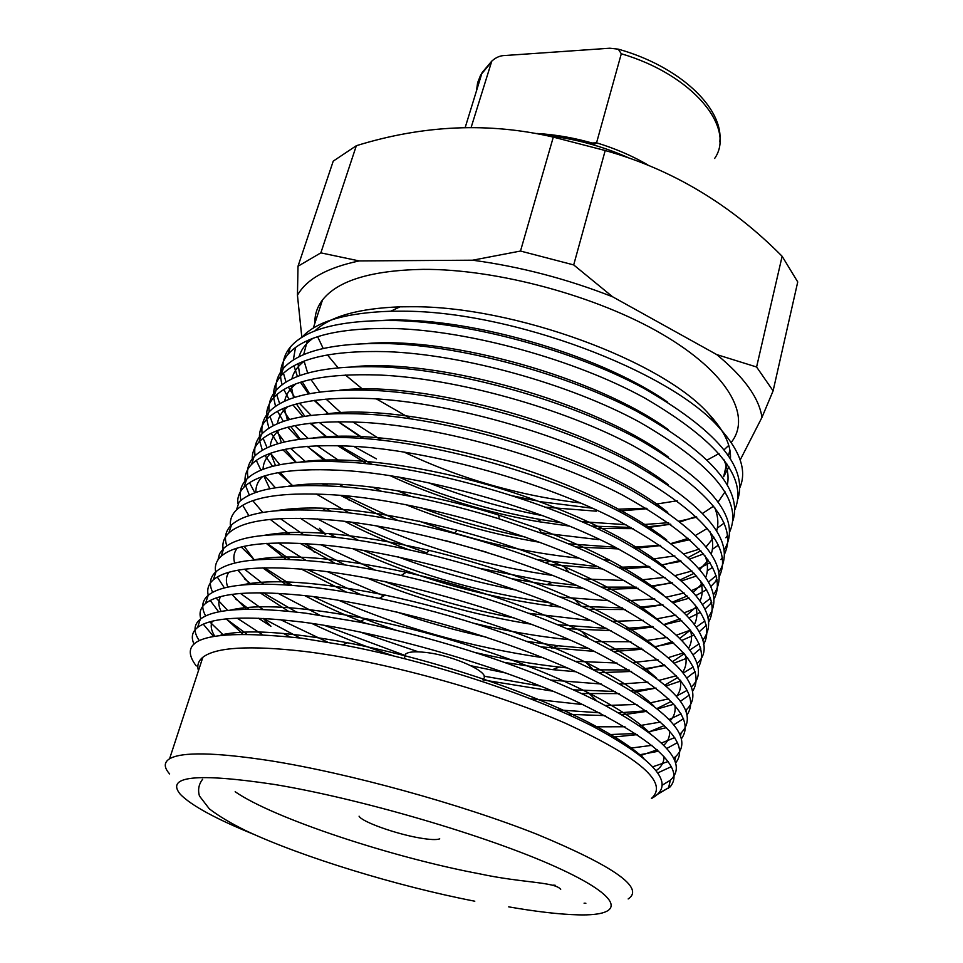 <?xml version="1.0" encoding="UTF-8"?>
<svg xmlns="http://www.w3.org/2000/svg" width="963" height="963" viewBox="0 0 963 963"><rect width="100%" height="100%" fill="white"/><g stroke="black" fill="none" stroke-linecap="round" stroke-linejoin="round"><path stroke-width="1.44" d="M359.079 816.191C361.606 821.728 395.721 833.91 419.603 837.954C430.064 839.76 436.769 840.049 439.73 838.821M483.209 678.891C491.997 673.065 453.621 655.297 425.201 652.384C414.909 651.253 408.384 651.819 405.628 654.07L404.785 656.959M508.705 906.857C536.535 911.708 559.684 914.369 578.125 914.85C626.155 916.15 624.313 897.769 555.807 866.869C487.94 836.089 360.571 798.664 274.347 784.448C196.657 772.808 165.311 776.082 180.298 794.282C191.288 805.513 215.772 818.875 253.763 834.343M169.62 773.939C163.854 767.439 163.83 762.395 169.572 758.784C181.742 751.706 215.182 752.344 269.881 760.674C348.474 773.108 461 804.117 537.282 834.403C614.55 866.544 644.837 888.067 628.165 898.948M585.865 903.258L584.084 903.174M651.482 798.387C668.9 782.907 640.19 757.845 565.329 723.189C491.371 690.832 381.36 660.654 303.586 651.313C249.405 645.222 215.832 647.208 202.856 657.272C198.342 660.943 196.873 665.397 198.474 670.633M655.43 504.215L677.218 500.784M726.716 463.492L723.646 476.709L728.919 466.85M730.46 458.617C731.218 445.4 724.14 430.678 709.237 414.463C662.941 360.944 513.652 305.801 411.394 306.74L399.958 306.836C358.501 308.401 330.14 316.418 314.853 330.899M302.057 337.182C316.43 321.365 346.006 312.722 390.749 311.23L402.69 311.193C510.859 310.893 670.079 370.779 719.53 428.041C740.246 450.925 747.035 470.738 739.921 487.495M696.827 517.179L679.553 521.079M668.563 522.704L642.971 524.594M625.974 524.703L581.833 521.669M618.439 511.112L647.064 508.717M646.173 508.187L618.74 509.162M545.816 507.212L596.35 511.184M543.288 515.807C503.589 508.308 465.117 497.209 427.861 482.511M651.457 798.508C676.483 785.17 657.344 761.336 594.063 727.029C531.985 694.792 427.632 660.738 342.672 644.897L301.25 638.156C210.127 628.683 175.122 637.951 196.247 665.963M658.391 793.572L670.152 786.891L657.777 794.186M737.971 498.774C747.553 466.574 715.87 429.594 642.923 387.824C573.322 350.255 470.088 322.412 396.25 320.571C341.48 319.8 306.186 328.624 290.369 347.029C284.904 353.626 282.448 361.065 282.978 369.371M282.111 384.731C278.776 373.247 280.702 363.159 287.913 354.456C303.682 336.243 338.976 327.601 393.783 328.515C469.27 330.622 574.899 359.56 644.993 398.164C718.025 440.934 747.986 478.081 734.877 509.608M724.164 523.078L717.327 528.085M689.857 539.665L671.777 543.65M660.269 545.299L633.389 547.189M615.429 547.225L568.23 543.794M604.066 559.972L609.808 560.189M652.89 559.009L674.846 555.904M684.392 553.785L699.379 549.091M705.927 546.334L707.251 545.696M732.939 520.694C742.497 489.336 710.55 452.935 637.097 411.478C567.014 374.15 463.179 346.054 389.1 343.622C334.197 342.419 298.915 350.737 283.242 368.564C277.838 374.956 275.43 382.203 276.056 390.304L273.552 397.863C289.008 380.83 324.278 373.211 379.362 375.016C455.487 378.327 562.536 407.867 633.63 446.013C707.661 488.169 737.995 524.101 724.633 553.833M273.648 397.575C272.998 389.546 275.37 382.371 280.763 376.064C296.387 358.429 331.669 350.291 386.608 351.651C462.409 354.348 568.736 383.587 639.324 421.975C712.849 464.431 743.003 500.977 729.785 531.612M727.703 535.223L725.861 537.763M718.458 545.094L712.355 549.319M703.58 553.918L690.05 558.925M681.419 561.26L661.593 564.884M648.821 566.256L618.463 567.315M597.59 566.617L537.258 559.684M584.264 578.98L624.662 580.496M640.756 579.931L665.144 577.367M675.617 575.429L691.964 570.999M699.042 568.326L710.008 562.765M724.272 549.753C742.028 520.333 714.125 483.871 640.539 440.344C569.314 400.801 459.808 370.117 381.878 366.915C326.842 365.266 291.572 373.066 276.044 390.304C270.591 396.612 268.28 403.798 269.11 411.887M722.443 557.457L720.866 559.551M712.62 567.291L707.299 570.77M696.598 575.958L681.9 580.761M672.463 582.94L650.567 586.118M636.278 587.141L601.514 587.117M560.237 597.06L608.929 600.731M627.358 600.743L654.708 598.854M666.276 597.156L684.175 593.027M691.879 590.463L703.724 585.035M708.72 581.917L716.087 575.621M718.976 572.106C737.092 543.674 709.105 507.862 635.038 464.635C563.295 425.309 452.923 394.264 374.583 390.436C319.415 388.33 284.145 395.6 268.785 412.236C263.272 418.46 261.045 425.598 262.141 433.675M259.565 440.115C258.758 432.507 260.985 425.754 266.269 419.868C281.569 403.437 316.827 396.359 372.043 398.622C448.493 402.546 556.289 432.411 627.9 470.317C702.436 512.147 732.951 547.453 719.433 576.247M717.134 579.87L710.947 586.419M706.637 589.681L696.201 595.399M689.327 598.143L673.281 602.706M640.299 608.399L662.893 604.68L638.529 607.316M622.375 607.894L581.736 606.389M528.711 613.299L590.849 620.569M612.36 621.352L643.356 620.328M656.248 618.932L675.966 615.176M684.392 612.745L697.248 607.484M702.641 604.415L710.538 598.167M713.607 594.653C732.121 567.255 704.097 532.094 629.537 489.192C557.264 450.082 445.989 418.676 367.216 414.186C311.916 411.622 276.658 418.351 261.467 434.385C255.881 440.512 253.763 447.602 255.123 455.668M252.234 458.87C252.137 452.61 254.364 447.013 258.915 442.077C274.058 426.272 309.304 419.736 364.652 422.456C441.451 427.03 550.005 457.196 622.146 494.862C697.188 536.367 727.872 571.035 714.173 598.866M711.741 602.501L705.145 609.025M700.498 612.239L689.195 617.825M681.708 620.473L664.097 624.722M652.601 626.456L625.228 628.406M606.702 628.406L557.746 624.722M595.218 641.611L630.897 641.743M645.391 640.708L667.263 637.422M676.52 635.147L690.555 630.091M696.381 627.094L704.88 620.918M708.166 617.415C727.125 591.065 699.078 556.602 624.036 514.013C551.209 475.132 439.008 443.341 359.765 438.189C304.332 435.144 269.098 441.331 254.063 456.727C248.406 462.758 246.408 469.812 248.069 477.877M245.228 483.426C244.241 476.252 246.335 469.944 251.499 464.503C266.474 449.324 301.708 443.329 357.177 446.531C434.337 451.755 543.698 482.27 616.368 519.671C691.928 560.839 722.756 594.845 708.864 621.689M706.276 625.324L699.198 631.812M694.179 634.978L681.888 640.407M673.691 642.923L654.238 646.787M641.406 648.231L610.313 649.291M588.67 648.508L558.01 645.752L526.472 641.298M575.14 661.316L617.018 663.013M633.485 662.448L657.97 659.739M668.19 657.669L683.586 652.866M689.941 649.953L699.126 643.862M702.653 640.371C722.106 615.116 694.058 581.363 618.523 539.111C545.154 500.459 431.966 468.271 352.253 462.421C296.688 458.906 261.467 464.527 246.6 479.285C240.87 485.22 239.005 492.237 241.003 500.303M237.741 503.468C237.295 497.293 239.378 491.852 244.012 487.134C258.818 472.592 294.028 467.163 349.641 470.859C427.175 476.745 537.354 507.597 610.566 544.757C686.655 585.576 717.628 618.896 703.484 644.716M700.727 648.364L693.107 654.78M687.666 657.898L674.22 663.122M665.192 665.469L643.561 668.876M629.092 669.935L593.256 669.827M567.279 667.925L559.274 667.082C532.599 664.097 504.6 659.258 475.277 652.553M550.643 680.034L601.309 684.019M620.292 684.079L647.943 682.093M659.33 680.275L676.315 675.785M683.273 672.981L693.252 666.998M697.056 663.531L697.056 663.531C726.487 637.073 662.652 578.041 541.736 533.382L499.171 518.852C442.643 501.542 391.134 490.901 344.658 486.905C288.96 482.896 253.763 487.94 239.065 502.048L236.453 509.969C251.078 496.089 286.276 491.238 342.009 495.427C419.94 502.012 530.986 533.213 604.752 570.108C681.371 610.566 712.464 643.188 698.043 667.961M695.093 671.596L686.848 677.952M680.901 680.973L666.119 685.957M656.116 688.112L631.848 690.916M615.369 691.506L573.226 689.809M530.493 698.813L583.121 704.603M605.426 705.494L637.012 704.459M649.808 702.954L668.683 698.849M676.339 696.177L687.245 690.339M691.35 686.908L691.807 686.45C716.508 663.158 671.404 615.742 569.073 572.311C533.875 557.421 495.764 544.492 454.741 533.514C411.237 522.151 371.983 514.856 336.99 511.642C281.16 507.128 245.986 511.594 231.457 525.04C225.535 530.782 223.994 537.715 226.823 545.828M223.067 548.922C222.176 542.831 224.09 537.535 228.821 533.033C243.278 519.815 278.439 515.554 334.317 520.249C412.658 527.531 524.594 559.106 598.938 595.736C676.086 635.833 707.275 667.72 692.529 691.41M689.352 695.033L680.384 701.293M673.871 704.23L657.512 708.9M646.329 710.79L618.836 712.861M599.793 712.825L557.336 709.815M593.629 726.8L624.963 726.764M639.468 725.645L660.606 722.033M669.092 719.517L681.082 713.872M685.548 710.489L686.511 709.575C708.84 688.557 672.174 647.449 581.171 606.124C534.248 585.023 482.415 567.52 425.682 553.629C390.123 545.166 357.971 539.497 329.238 536.632C273.275 531.6 238.126 535.476 223.777 548.236L219.564 553.701L217.951 559.924M215.772 572.443C214.424 566.184 216.194 560.803 221.117 556.313C235.393 543.782 270.531 540.123 326.541 545.323C405.315 553.34 518.19 585.299 593.112 621.641C670.802 661.364 702.075 692.505 686.932 715.076M683.513 718.687L673.703 724.814M666.504 727.619L648.268 731.916M635.676 733.493L608.291 734.637M630.356 748.167L651.999 745.326M661.485 743.015L674.738 737.598M679.625 734.275L681.166 732.915C701.666 711.416 670.838 679.938 588.706 638.469C532.936 612.372 470.45 591.39 401.21 575.501C371.947 569.025 345.344 564.474 321.401 561.874C265.307 556.325 230.193 559.587 216.025 571.661C209.862 577.198 208.742 584.084 212.667 592.317M208.249 595.266C206.78 589.236 208.465 584.072 213.329 579.81C227.424 567.977 262.538 564.932 318.681 570.662C397.924 579.425 511.786 611.782 587.298 647.846C665.529 687.185 696.851 717.555 681.274 738.97M677.555 742.545L666.745 748.504M658.752 751.164L639.552 754.811M652.854 766.753L668.19 761.504M673.57 758.266L675.773 756.473C695.25 737.345 667.901 708.551 593.726 670.055C535.259 641.274 454.608 614.358 379.229 598.396C355.311 593.401 333.403 589.729 313.493 587.382C257.265 581.303 222.176 583.939 208.201 595.315C201.893 600.731 201.05 607.605 205.661 615.935M200.81 618.788C198.98 612.769 200.533 607.677 205.48 603.536C219.383 592.414 254.473 589.994 310.736 596.266C390.472 605.799 505.382 638.565 581.508 674.353C660.269 713.282 691.615 742.858 675.52 763.069M671.452 766.608L657.741 772.916M662.014 785.314L670.32 780.247C688.822 763.202 664.398 736.851 597.06 701.184C534.537 669.466 441.596 638.674 358.874 622.026L305.5 613.154C249.14 606.534 214.075 608.544 200.304 619.185C193.623 624.674 193.274 631.812 199.257 640.612M194.057 644.175C190.891 637.434 192.058 631.872 197.547 627.491C211.258 617.102 246.311 615.309 302.719 622.134C382.552 632.402 497.919 665.361 574.586 700.643C653.961 738.97 685.812 767.716 670.152 786.891M283.459 373.247L286.023 382.058M288.334 387.078L294.75 397.334M299.397 403.208L311.097 415.342M319.15 422.384L339.301 437.298M353.59 446.302L376.449 458.882M631.018 527.447L591.776 526.087M561.477 522.801L541.062 519.623C490.107 510.522 442.595 496.306 398.55 476.974M371.947 464.31L339.578 445.652M327.396 437.286L309.966 423.226M302.984 416.534L292.933 404.966M289.02 399.356L283.832 389.534M276.694 394.71L279.679 403.738M282.291 408.902L289.538 419.495M294.774 425.598L308.016 438.297M317.2 445.725L340.565 461.686M397.081 490.636L411.02 496.414M539.762 532.647L598.432 539.617M525.208 537.029C488.458 529.782 453.609 519.972 420.638 507.597M381.456 491.286L372.729 487.146M327.095 461.241L307.077 446.314M299.144 439.284L287.793 427.223M283.375 421.409L277.5 411.285M275.526 406.362L273.661 397.731M269.917 416.389L273.372 425.646M276.345 430.955L284.542 441.945M290.465 448.301L305.524 461.65M339.096 484.245L343.574 486.821M419.182 521.139C471.485 540.243 524.835 552.593 579.232 558.215M398.092 520.526L345.151 495.716M328.094 485.809L324.964 483.847M295.761 462.396L282.881 449.769M277.886 443.726L271.205 433.266M268.93 428.198L266.703 419.387M266.643 418.749C265.908 410.924 268.208 403.966 273.552 397.863M263.116 438.273L267.112 447.783M270.507 453.272L279.812 464.684M302.611 484.57L303.79 485.448M316.069 493.911L349.1 512.906M376.328 525.822C431.328 549.801 490.239 566.364 553.075 575.525M576.548 585.36L551.992 582.483L479.333 568.242M426.657 552.786C400.139 543.89 375.197 533.695 351.82 522.211M330.827 511.112L326.048 508.356M292.969 485.906L278.247 472.628M272.577 466.321L264.969 455.487M262.357 450.275L259.709 441.247M256.302 460.374L260.925 470.161M264.801 475.842L275.406 487.76M300.781 508.223L303.056 509.776M317.513 518.937L358.537 540.351M398.176 556.879C435.408 570.963 474.831 582.061 516.457 590.175M550.475 602.958C483.859 593.328 421.421 575.766 363.171 550.294M336.063 537.366L328.973 533.634M249.501 482.704L254.846 492.803M280.305 518.6L303.61 534.718M320.992 544.781L375.113 570.084M514.507 618.041C468.536 609.266 425.044 597.024 384.056 581.327M345.127 564.956L304.188 543.493M289.803 534.333L270.182 519.37M262.743 512.424L252.775 500.688M249.321 495.114L245.637 485.605M242.7 505.262L248.899 515.711M278.307 542.903L305.957 560.406M327.42 571.721L383.852 595.868M473.989 623.29C507.369 631.246 539.184 636.724 569.422 639.709M361.101 594.785L307.305 569.494M289.983 559.419L266.98 543.337M338.651 600.274C402.089 627.828 470.137 646.955 542.783 657.669M396.515 630.368C366.434 620.292 338.711 609.037 313.36 596.591M291.933 585.251L264.548 567.773M254.509 559.936L241.195 546.984M230.434 526.087C229.76 519.96 231.77 514.579 236.453 509.969M244.47 569.193L263.501 584.06M277.898 593.28L319.68 615.128M359.392 631.8L418.399 651.843M471.112 665.782L506.153 673.101M540.7 686.162L484.088 676.182M404.761 655.346L324.11 625.276M296.411 612.071L263.152 592.763M251.319 584.324L244.349 578.691M240.449 593.437L262.971 609.459M280.45 619.642L327.709 642.189M299.938 637.988L263.176 618.402M249.02 609.218L235.333 598.721M224.403 587.924L217.289 576.993M216.085 597.975L227.665 610.446M237.139 618.138L261.948 634.316M246.456 633.786L226.136 618.908M218.685 611.866L210.235 600.443M209.741 621.845L223.055 634.725M213.304 636.158L203.253 624.156M648.906 472.472L650.266 472.388M707.311 459.977L719.024 453.561M724.176 449.709L728.75 445.375M731.772 441.716C751.634 415.474 727.655 372.38 662.111 334.125C596.795 295.906 496.739 268.87 422.901 269.363C371.273 270.374 337.796 280.57 322.497 299.962C317.14 307.004 314.612 314.732 314.913 323.135M627.238 157.198C601.369 145.882 574.55 138.672 546.767 135.554M647.798 164.89C632.45 155.922 615.369 148.567 596.554 142.813L592.101 143.006M536.873 133.472C555.976 134.579 575.393 138.058 595.146 143.884L596.554 142.813L621.304 53.759L618.234 49.149L609.82 48.222L505.298 55.493C500.387 55.469 495.873 57.359 491.78 61.126L471.1 127.537M643.862 758.278C632.679 747.794 614.791 736.117 590.187 723.249C528.506 691.049 430.509 658.764 347.438 642.754C288.057 631.752 245.938 629.14 221.057 634.954M656.104 770.629C661.557 766.861 664.181 762.106 663.952 756.388M650.567 733.674C638.361 721.468 617.692 707.877 588.574 692.927C529.794 662.989 443.112 634.208 365.771 618.667C302.442 606.497 257.277 603.669 230.253 610.157M212.317 621.171C210.307 625.396 211.053 630.308 214.58 635.917M640.527 755.582L657.235 749.78M663.76 745.278C668.141 741.281 670.043 736.454 669.466 730.797M653.733 705.903C639.914 692.59 617.271 678.072 585.817 662.339C530.926 635.195 455.655 610.024 385.2 595.122C319.222 581.833 271.301 578.474 241.448 585.047M220.623 596.603C218.107 600.852 218.264 605.787 221.093 611.409M226.197 618.896L242.532 633.774M612.697 737.14L637.35 734.613M648.556 732.133L664.398 725.536M670.248 720.757C674.244 716.424 675.785 711.296 674.87 705.361M656.634 678.169C640.864 663.519 615.814 647.894 581.508 631.331C529.241 606.786 470.787 587.105 406.133 572.287C336.93 557.493 285.83 553.436 252.836 560.093M228.953 572.239C225.98 576.512 225.595 581.471 227.798 587.117M231.878 594.388L246.384 609.254M258.301 618.186L270.952 626.311L263.308 618.487M283.387 633.425L289.574 636.712M567.472 714.281L605.137 715.617M622.291 714.859L647.052 711.32M657.031 708.515L671.271 701.425M676.532 696.393C680.191 691.735 681.407 686.294 680.167 680.083M659.246 650.47C641.045 634.135 612.901 617.187 574.827 599.624C530.878 579.786 482.391 563.391 429.39 550.415C356.105 533.586 301.13 528.543 264.452 535.308M237.319 548.055C233.901 552.377 233.022 557.384 234.671 563.09M237.909 570.192L250.007 584.397M259.962 592.739L288.418 611.228M311.627 623.362C336.653 635.375 364.098 646.269 393.987 656.068M482.932 679.914L553.051 691.217M581.279 693.516L619.113 693.613M634.075 692.313L656.056 688.064M665.024 684.994L677.892 677.483M682.647 672.198C686.005 667.215 686.908 661.461 685.355 654.948M661.593 622.808C639.986 604.114 607.424 585.372 563.897 566.581C530.938 552.593 495.283 540.46 456.919 530.192C378.002 510.282 317.79 503.781 276.297 510.691M244.169 546.298L254.304 559.96M262.706 567.833L286.312 584.854M304.741 595.567C323.087 605.426 343.755 614.791 366.759 623.651M504.684 662.472L552.485 669.634L575.838 671.741M599.01 672.692L631.596 671.452M644.801 669.706L664.482 664.879M672.595 661.593L684.296 653.684M688.617 648.171C691.699 642.851 692.313 636.796 690.459 629.983M663.627 595.17C635.315 571.733 593.714 549.596 538.786 528.759L498.75 515.073C415.113 488.891 332.861 478.707 288.394 486.231M266.257 543.385L286.131 559.274M301.238 568.977L346.415 592.149M396.371 611.866C424.852 621.857 454.813 630.296 486.267 637.181M540.857 646.835L594.749 651.433M614.394 651.47L642.899 649.194M654.684 647.112L672.439 641.803M679.818 638.313L690.519 630.055M694.455 624.313C697.284 618.667 697.621 612.275 695.467 605.161M665.349 567.556C628.586 537.523 560.598 505.623 488.024 484.858C413.031 463.54 343.406 455.884 300.757 461.963M262.502 476.589C257.831 481.163 255.628 486.435 255.881 492.43M285.397 532.816L287.347 534.321M299.987 543.276L335.569 563.608M366.795 577.932C418.074 599.383 472.953 614.815 531.42 624.253M567.099 628.695L611.011 630.645M628.02 630.007L653.275 626.925M663.88 624.554L680.01 618.836M686.751 615.176L696.586 606.594M700.173 600.635C702.773 594.64 702.846 587.924 700.39 580.496M666.733 539.966C629.26 510.33 564.33 480.08 494.922 460.218C420.049 439.886 359.548 432.435 313.408 437.864M270.904 453.128C265.812 457.81 263.2 463.203 263.055 469.318M263.886 476.131L269.784 488.747M288.563 509.042L289.574 509.896M300.312 518.263L325.687 534.525L319.343 528.278M352.723 548.657C412.67 576.765 478.057 595.784 548.862 605.703L560.647 607.111M588.224 609.374L625.348 609.555M672.511 602.068L687.233 596.001M693.444 592.185L702.509 583.301M705.795 577.126C708.178 570.782 707.986 563.74 705.229 555.976M667.744 512.376C595.038 452.851 410.226 401.487 326.385 413.958M279.306 429.835C273.793 434.638 270.784 440.163 270.254 446.399M270.651 453.212L275.502 465.598M280.004 472.315L292.583 485.93M322.136 508.211L326.228 510.763M344.754 521.344C364.255 531.696 385.609 541.158 408.794 549.741M511.473 578.643L546.876 584.613L583.422 588.429M606.064 589.38L638.204 588.285M651.506 586.732L671.897 582.483M680.66 579.666L694.179 573.31M699.92 569.35L708.311 560.177M711.308 553.785C713.487 547.092 713.041 539.701 709.984 531.612M668.358 484.786C595.278 427.271 423.503 379.651 339.71 390.244M287.708 406.699C281.762 411.634 278.355 417.304 277.464 423.696M277.452 430.521L281.401 442.727M285.277 449.264L296.195 462.348M322.304 483.847L324.988 485.677M340.264 495.283L385.645 518.238M444.653 540.363L486.207 552.064M549.367 564.294L602.369 568.928M621.604 568.989L649.893 566.942M661.834 565.052L680.372 560.37M688.401 557.384L700.883 550.752M706.192 546.671L713.992 537.222M716.737 530.625C718.723 523.571 718.025 515.819 714.654 507.393M668.527 457.184C595.616 402.077 436.588 358.055 353.457 366.747M296.11 383.743C289.719 388.823 285.915 394.637 284.687 401.186M284.302 408.035L287.443 420.097M290.766 426.489L300.275 439.14M307.245 446.302L325.181 461.217M405.519 504.516C447.518 521.765 492.334 534.369 539.966 542.35M575.73 546.972L618.715 548.934M635.436 548.356L660.642 545.552M671.464 543.409L688.401 538.353M695.804 535.223L707.36 528.362M668.202 429.558C596.037 377.231 449.552 336.701 367.649 343.466M304.513 360.944C297.663 366.181 293.462 372.151 291.897 378.868M291.163 385.754L293.595 397.719M296.435 403.966L304.729 416.245M310.832 423.13L326.445 437.298M337.483 445.592L366.722 463.733M390.027 475.614C434.975 496.667 484.112 511.967 537.438 521.513L569.699 526.135M596.807 528.41L633.173 528.651M647.943 527.592L670.621 524.185M680.48 521.814L696.056 516.457M702.906 513.183L713.655 506.117M718.278 501.795L725.055 491.84M727.354 484.81C728.967 476.998 727.763 468.536 723.755 459.399M667.311 401.896C596.482 352.723 462.457 315.623 382.383 320.426M312.915 338.314C305.596 343.695 300.986 349.834 299.084 356.731M298.036 363.665L299.818 375.558M302.238 381.697L309.484 393.662M314.853 400.307L328.539 413.837M338.109 421.674L362.738 438.394M517.071 497.173L532.948 500.098L513.604 496.053M539.388 501.579L592.462 508.211M537.836 501.013L532.948 500.098M363.689 438.466L338.386 421.662M328.491 413.849L314.191 400.403M308.461 393.855L300.396 382.275M297.411 376.461L293.944 365.747M293.318 360.006L295.509 347.438M670.826 524.329L646.751 526.857M307.366 340.613L303.682 354.601M304.091 361.113L307.666 373.054M310.893 379.434L319.716 392.001M326 399.043L341.757 413.476M352.723 421.878L381.384 440.139M403.906 451.984C459.592 478.527 518.503 495.548 580.665 503.035M317.597 336.665L323.183 348.45M327.384 354.89L338.061 367.734M345.404 374.992L363.617 390.015M376.328 398.875L410.936 418.797M301.828 337.327L297.447 295.268L298.012 266.233L320.86 252.86L356.334 145.714C423.275 124.985 488.927 122.108 553.304 137.107L520.501 251.042L573.695 264.921L605.209 150.529C671.765 169.127 730.736 204.385 782.137 256.278L756.593 366.999L773.108 390.858L797.737 281.942L782.137 256.278M773.108 390.858L761.962 417.388L740.186 459.989M761.962 417.388C759.145 398.008 744.062 377.063 716.713 354.577L756.593 366.999M573.695 264.921L612.6 296.785L716.713 354.577M612.6 296.785C566.834 278.837 520.176 266.643 472.616 260.203L520.501 251.042M320.86 252.86L359.151 260.925L472.616 260.203M359.151 260.925C327.035 267.738 306.475 279.186 297.447 295.268M356.334 145.714L333.234 161.134L298.012 266.233M553.304 137.107L605.209 150.529M552.906 885.153L555.17 885.25M491.034 62.571L480.669 75.03L477.612 82.758L476.444 90.955M714.642 158.474C736.141 127.694 692.578 74.608 621.304 53.759M235.165 791.742C273.673 818.442 392.531 857.527 479.755 873.862C522.391 883.059 554.532 881.735 560.707 889.294M202.615 779.272C198.727 784.291 197.68 789.877 199.461 796.004L209.308 808.824C218.505 815.926 230.747 823.245 246.047 830.78C302.526 857.275 397.683 886.273 474.795 901.212M405.628 654.07L404.304 658.644M709.237 414.463L719.53 428.041M198.583 670.296L198.197 669.574M716.689 577.812L715.834 581.532M711.38 600.984L710.754 603.705M706.023 624.373L705.638 626.07M700.619 647.979L700.462 648.653M691.807 686.45L691.554 687.534M686.511 709.575L686.017 711.741M681.166 732.915L680.42 736.189M675.773 756.473L674.762 760.878M670.32 780.259L668.466 788.384M290.369 347.029L287.913 354.456M283.242 368.564L280.763 376.064M268.797 412.236L266.269 419.868M261.467 434.373L258.915 442.077M254.063 456.727L251.499 464.503M246.6 479.285L244.012 487.122M231.469 525.028L228.821 533.033M223.789 548.236L221.117 556.301M216.037 571.661L213.341 579.81M208.201 595.303L205.48 603.536M200.304 619.185L197.559 627.491M728.534 455.655L729.87 449.95M541.062 519.623L537.438 521.513M370.334 463.48L371.08 464.214M549.042 561.549L545.865 562.934M344.465 495.644L349.449 500.507M551.992 582.483L546.876 584.613M553.099 604.018L548.862 605.703M307.679 545.564L314.311 552.148M558.01 645.752L551.618 648.195M302.105 569.049L303.189 570.144M559.274 667.082L552.485 669.634M285.12 581.291L288.828 585.023M560.767 710.188L559.371 710.694M399.958 306.836L390.749 311.23M590.187 723.249L594.063 727.017M347.438 642.754L342.672 644.897M588.574 692.927L597.06 701.184M365.771 618.667L358.874 622.026M585.817 662.339L593.726 670.055M385.2 595.122L379.229 598.396M581.508 631.331L588.706 638.469M406.133 572.287L401.21 575.501M574.827 599.624L581.171 606.124M429.39 550.415L425.682 553.629M563.897 566.581L569.073 572.311M456.919 530.192L454.741 533.514M538.786 528.759L541.736 533.382M498.75 515.073L499.171 518.852M313.288 328.106L322.497 299.962M491.768 61.126L482.114 72.574L465.153 127.622M169.572 758.784L202.856 657.272M618.234 49.149C678.867 66.014 723.947 107.796 719.794 141.898"/></g></svg>
